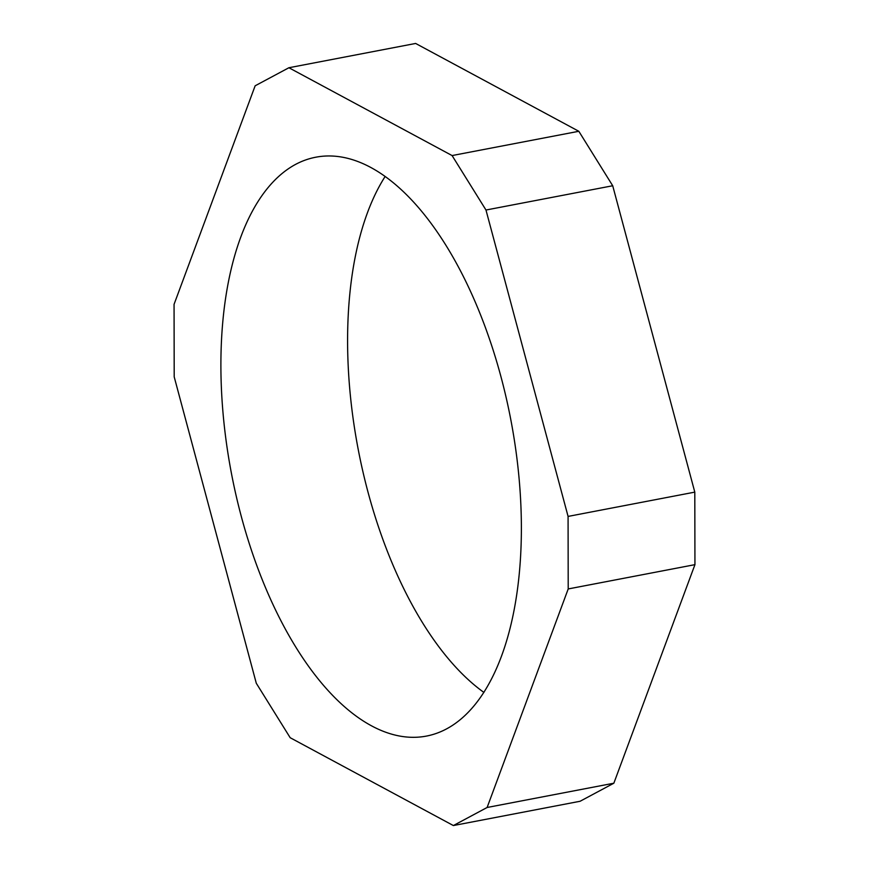 <?xml version="1.0" encoding="UTF-8"?>
<svg xmlns="http://www.w3.org/2000/svg" width="869" height="869" viewBox="0 0 869 869"><rect width="100%" height="100%" fill="white"/><g stroke="black" fill="none" stroke-linecap="round" stroke-linejoin="round"><path stroke-width="1.3" d="M487.118 807.486L453.368 825.55L580.101 801.261L613.851 783.208L487.118 807.486L568.207 588.943L694.939 564.654L613.851 783.208M452.086 155.562L288.899 67.739L415.632 43.45L578.819 131.284L452.086 155.562L485.977 210.026L612.71 185.749L578.819 131.284M612.71 185.749L694.798 492.126L568.076 516.414L568.207 588.943M694.939 564.654L694.798 492.126M385.076 176.57A294.678 142.255 -100.8 0 0 358.158 449.132A294.678 142.255 -100.8 0 0 483.924 692.43M568.076 516.414L485.977 210.026M453.368 825.55L290.181 737.716L256.29 683.251L174.202 376.874L174.061 304.346L255.149 85.792L288.899 67.739M295.514 164.426A294.678 142.255 79.2 0 1 315.675 157.235A294.678 142.255 79.2 0 1 510.842 419.868A294.678 142.255 79.2 0 1 426.592 736.054A294.678 142.255 79.2 0 1 235.955 494.917A294.678 142.255 79.2 0 1 295.514 164.426"/></g></svg>
